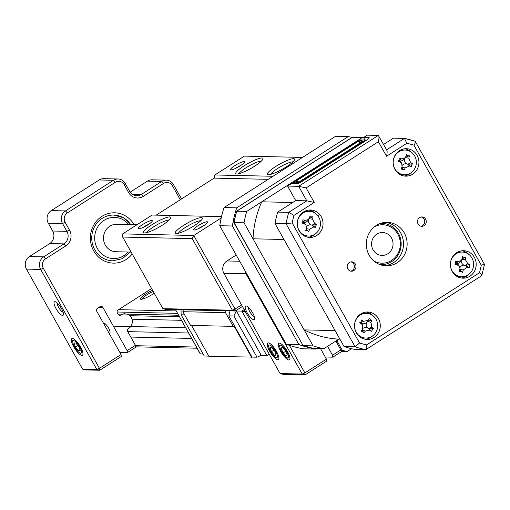 <?xml version="1.0" encoding="UTF-8"?>
<svg xmlns="http://www.w3.org/2000/svg" width="510" height="510" viewBox="0 0 510 510"><rect width="100%" height="100%" fill="white"/><g stroke="black" fill="none" stroke-linecap="round" stroke-linejoin="round"><path stroke-width="0.76" d="M252.692 312.898A8.007 2.34 57.4 0 1 254.637 318.877A8.007 2.34 57.4 0 1 247.159 312.777A8.007 2.34 57.4 0 1 246.419 306.025A8.007 2.34 57.4 0 1 252.692 312.898M248.415 307.3A5.718 1.67 -122.6 0 0 249.792 311.616A5.718 1.67 -122.6 0 0 254.311 316.538M276.477 351.396A9.843 2.875 57.4 0 1 278.868 358.747A9.843 2.875 57.4 0 1 269.682 351.243A9.843 2.875 57.4 0 1 268.776 342.956A9.843 2.875 57.4 0 1 276.477 351.396M287.538 351.645A9.843 2.875 57.4 0 1 289.929 358.995A9.843 2.875 57.4 0 1 280.742 351.492A9.843 2.875 57.4 0 1 279.837 343.198A9.843 2.875 57.4 0 1 287.538 351.645M289.399 345.353L304.859 372.899L326.432 359.11L320.567 348.655M327.541 346.335L332.526 355.215L340.833 349.911L335.848 341.024M340.833 349.911L341.145 351.855L332.832 357.159L325.246 356.994M236.206 255.025L226.931 260.954A9.154 8.593 91.3 0 0 223.954 273.513L280.098 373.562L302.22 374.059L246.075 274.01A9.154 8.593 -88.7 0 1 244.947 270.606M326.432 359.11L326.744 361.054L305.165 374.844L283.044 374.346L280.098 373.562M332.832 357.159L332.526 355.215M305.165 374.844L304.859 372.899L302.22 374.059L305.165 374.844M391.527 238.081A11.443 10.742 91.3 0 0 382.564 232.534A11.443 10.742 91.3 0 0 373.027 238.234A11.443 10.742 91.3 0 0 373.084 249.868A11.443 10.742 91.3 0 0 382.047 255.414A11.443 10.742 91.3 0 0 391.578 249.715A11.443 10.742 91.3 0 0 391.527 238.081M136.98 224.744L116.682 224.292A13.732 12.884 91.3 0 0 105.245 231.132A13.732 12.884 91.3 0 0 105.309 245.093A13.732 12.884 91.3 0 0 116.07 251.749L131.127 252.087M80.548 347.01A9.843 2.875 57.4 0 1 82.939 354.361A9.843 2.875 57.4 0 1 73.752 346.857A9.843 2.875 57.4 0 1 72.847 338.563A9.843 2.875 57.4 0 1 80.548 347.01M61.5 308.62A8.007 2.34 57.4 0 1 63.444 314.6A8.007 2.34 57.4 0 1 55.966 308.493A8.007 2.34 57.4 0 1 55.233 301.741A8.007 2.34 57.4 0 1 61.5 308.62M57.222 303.016A5.718 1.67 -122.6 0 0 58.605 307.332A5.718 1.67 -122.6 0 0 63.125 312.254M132.192 253.98A25.175 23.626 -88.7 0 1 93.719 250.933A25.175 23.626 -88.7 0 1 101.745 216.482A25.175 23.626 -88.7 0 1 134.111 224.68M94.771 249.734A22.886 21.477 91.3 0 0 112.704 260.827A22.886 21.477 -88.7 0 1 94.771 249.734A22.886 21.477 -88.7 0 1 94.662 226.472A22.886 21.477 -88.7 0 1 113.73 215.067A22.886 21.477 91.3 0 0 94.662 226.472A22.886 21.477 91.3 0 0 94.771 249.734M118.039 178.984L103.817 178.666A9.154 8.593 91.3 0 0 99.208 179.966L51.261 210.611A9.154 8.593 91.3 0 0 48.284 223.17L52.689 231.017A9.154 8.593 -88.7 0 1 49.712 243.576L29.427 256.543A9.154 8.593 91.3 0 0 26.45 269.101L82.588 369.138L96.811 369.457L40.672 269.42A9.154 8.593 -88.7 0 1 43.65 256.861L63.935 243.895A9.154 8.593 91.3 0 0 66.906 231.336L62.507 223.488A9.154 8.593 -88.7 0 1 65.478 210.93L113.43 180.285A9.154 8.593 -88.7 0 1 118.039 178.984A9.154 8.593 -88.7 0 1 125.211 183.422L129.616 191.269A9.154 8.593 91.3 0 0 136.788 195.706A9.154 8.593 91.3 0 0 141.398 194.399L161.683 181.433A9.154 8.593 -88.7 0 1 166.292 180.132A9.154 8.593 -88.7 0 1 173.464 184.569L181.528 198.945M180.259 199.754L172.412 185.761A6.866 6.445 91.3 0 0 163.576 183.415L143.284 196.375A11.443 10.742 -88.7 0 1 128.558 192.461L124.159 184.614A6.866 6.445 91.3 0 0 115.324 182.268L67.371 212.906A6.866 6.445 91.3 0 0 65.14 222.328L69.545 230.176A11.443 10.742 -88.7 0 1 65.828 245.877L45.537 258.838A6.866 6.445 91.3 0 0 43.305 268.26L99.444 368.296L121.023 354.507L121.329 356.452L99.756 370.241L85.533 369.922L82.588 369.138M121.023 354.507L96.817 311.387A2.327 2.18 -88.7 0 1 97.576 308.193L99.915 306.695A2.327 2.18 -88.7 0 1 102.912 307.492L127.111 350.619L135.418 345.308L135.73 347.253L127.423 352.563L119.831 352.391M135.418 345.308L127.793 331.717A2.327 2.18 -88.7 0 1 128.545 328.523L128.705 328.421A7.905 7.42 91.3 0 0 132.275 320.701A7.905 7.42 91.3 0 0 127.13 314.096M125.084 313.739A7.905 7.42 91.3 0 0 121.106 314.868L120.94 314.97A2.327 2.18 -88.7 0 1 117.95 314.179L117.37 313.146A2.327 2.18 -88.7 0 1 118.129 309.959L151.604 288.564M127.423 352.563L127.111 350.619M130.7 224.604A22.886 21.477 91.3 0 0 113.73 215.067L123.35 217.706L130.815 224.61M99.756 370.241L99.444 368.296L96.811 369.457L99.756 370.241M166.292 180.132L152.069 179.813A9.154 8.593 91.3 0 0 147.46 181.114L130.184 192.155M81.504 352.34A7.369 2.155 -122.6 0 0 77.45 343.663A7.369 2.155 -122.6 0 0 72.796 341.528A7.369 2.155 -122.6 0 0 72.822 342.28A7.369 2.155 -122.6 0 0 79.56 352.818A7.369 2.155 -122.6 0 0 81.504 352.34M110.001 332.507A5.718 1.67 -122.6 0 0 110.026 332.392A5.718 1.67 -122.6 0 0 110.039 332.271A5.718 1.67 -122.6 0 0 107.992 327.057A5.718 1.67 -122.6 0 0 104.155 323.212L103.332 322.989M78.897 346.838L75.78 342.962L74.026 343.058L75.403 347.029L78.527 350.906L80.274 350.81L78.897 346.838M79.981 349.975L78.527 350.906M77.813 345.487L75.403 347.029M277.446 356.541A7.369 2.155 -122.6 0 0 273.156 347.769A7.369 2.155 -122.6 0 0 268.725 346.099A7.369 2.155 -122.6 0 0 268.757 346.666A7.369 2.155 -122.6 0 0 275.489 357.204A7.369 2.155 -122.6 0 0 277.446 356.541M274.692 350.988L271.562 347.24L269.956 347.571L271.479 351.651L274.603 355.4L276.216 355.068L274.692 350.988M276.006 354.507L274.603 355.4M273.94 350.083L271.479 351.651M288.418 355.884A7.369 2.155 -122.6 0 0 283.42 347.125A7.369 2.155 -122.6 0 0 279.818 346.915A7.369 2.155 -122.6 0 0 279.875 347.246A7.369 2.155 -122.6 0 0 286.55 357.453A7.369 2.155 -122.6 0 0 288.418 355.884M285.128 350.255L282.062 347.157L281.08 348.47L283.165 352.882L286.231 355.98L287.206 354.667L285.128 350.255M285.625 351.307L283.165 352.882M282.483 347.578L281.08 348.47M335.516 136.336L348.151 136.616L236.697 207.838L224.056 207.557L335.516 136.336M219.759 225.72L232.401 226L298.924 344.55L286.288 344.269L219.759 225.72A107.565 100.948 -88.7 0 1 224.056 207.557M286.288 344.269A107.565 100.948 -88.7 0 0 303.322 348.802L315.964 349.082L316.761 348.572M352.123 137.375A107.565 100.948 91.3 0 0 348.151 136.616M236.697 207.838A107.565 100.948 91.3 0 0 232.401 226M298.924 344.55A107.565 100.948 91.3 0 0 315.964 349.082M138.854 228.773A8.007 1.473 150.7 0 1 138.58 228.741A8.007 1.473 150.7 0 1 142.915 224.355A8.007 1.473 150.7 0 1 151.763 220.524A8.007 1.473 150.7 0 1 152.305 221.04A8.007 1.473 150.7 0 1 146.421 225.713A8.007 1.473 150.7 0 1 138.854 228.773M148.652 224.336A5.718 1.052 -29.3 0 0 143.297 227.339M144.617 232.93A15.561 2.862 150.7 0 1 144.088 232.866A15.561 2.862 150.7 0 1 152.503 224.343A15.561 2.862 150.7 0 1 169.696 216.903A15.561 2.862 150.7 0 1 170.748 217.904A15.561 2.862 150.7 0 1 159.324 226.976A15.561 2.862 150.7 0 1 144.617 232.93M169.135 220.052A13.273 2.442 -29.3 0 0 168.957 220.04A13.273 2.442 -29.3 0 0 156.819 224.884A13.273 2.442 -29.3 0 0 146.765 232.605M176.218 233.637A15.561 2.862 150.7 0 1 175.689 233.574A15.561 2.862 150.7 0 1 184.104 225.05A15.561 2.862 150.7 0 1 201.297 217.611A15.561 2.862 150.7 0 1 202.355 218.612A15.561 2.862 150.7 0 1 190.925 227.683A15.561 2.862 150.7 0 1 176.218 233.637M200.736 220.76A13.273 2.442 -29.3 0 0 200.558 220.747A13.273 2.442 -29.3 0 0 188.426 225.592A13.273 2.442 -29.3 0 0 178.366 233.312M194.157 230.016A8.007 1.473 150.7 0 1 193.883 229.978A8.007 1.473 150.7 0 1 198.212 225.592A8.007 1.473 150.7 0 1 207.066 221.761A8.007 1.473 150.7 0 1 207.608 222.277A8.007 1.473 150.7 0 1 201.724 226.95A8.007 1.473 150.7 0 1 194.157 230.016M203.955 225.573A5.718 1.052 -29.3 0 0 198.6 228.576M268.432 174.713A15.561 2.862 150.7 0 1 267.903 174.643A15.561 2.862 150.7 0 1 276.324 166.12A15.561 2.862 150.7 0 1 293.518 158.68A15.561 2.862 150.7 0 1 294.57 159.681A15.561 2.862 150.7 0 1 283.146 168.759A15.561 2.862 150.7 0 1 268.432 174.713M292.957 161.836A13.273 2.442 -29.3 0 0 292.772 161.823A13.273 2.442 -29.3 0 0 280.64 166.662A13.273 2.442 -29.3 0 0 270.58 174.388M236.831 174.006A15.561 2.862 150.7 0 1 236.302 173.935A15.561 2.862 150.7 0 1 244.723 165.412A15.561 2.862 150.7 0 1 261.917 157.972A15.561 2.862 150.7 0 1 262.969 158.973A15.561 2.862 150.7 0 1 251.538 168.051A15.561 2.862 150.7 0 1 236.831 174.006M261.349 161.128A13.273 2.442 -29.3 0 0 261.171 161.115A13.273 2.442 -29.3 0 0 249.039 165.954A13.273 2.442 -29.3 0 0 238.98 173.68M231.068 169.849A8.007 1.473 150.7 0 1 230.794 169.817A8.007 1.473 150.7 0 1 235.129 165.425A8.007 1.473 150.7 0 1 243.978 161.6A8.007 1.473 150.7 0 1 244.519 162.116A8.007 1.473 150.7 0 1 238.635 166.783A8.007 1.473 150.7 0 1 231.068 169.849M240.867 165.406A5.718 1.052 -29.3 0 0 235.512 168.415M221.525 216.597L152.159 215.048L122.649 233.899L193.755 235.492L221.212 217.948M192.219 238.616L122.7 237.061L162.881 308.665L232.401 310.22L192.219 238.616L193.755 235.492L235.04 309.06L241.561 304.891M268.234 179.329L214.123 178.117L156.188 215.137M214.123 178.117L214.869 174.975L273.009 176.275M302.519 157.418L244.373 156.117L214.869 174.975M242.448 306.465L235.346 311.004L165.826 309.442L162.881 308.665M122.7 237.061L122.649 233.899M235.04 309.06L232.401 310.22L235.346 311.004L235.04 309.06M152.554 290.266A10.296 1.893 -29.3 0 0 143.202 295.724A10.296 1.893 -29.3 0 0 140.703 299.262A10.296 1.893 -29.3 0 0 141.053 299.306A10.296 1.893 -29.3 0 0 154.211 293.218M153.223 291.452A9.154 1.683 -29.3 0 0 141.882 299.223M129.808 315.703L179.418 316.812M130.796 337.065L191.55 338.43M336.205 341.668L337.461 341.694L342.306 350.325L347.017 351.581L351.524 348.7M135.482 345.697L196.395 347.061M340.89 350.293L342.306 350.325M135.666 346.845L197.045 348.222M341.075 351.447L347.017 351.581M337.461 341.694L337.932 339.692M123.018 314.007L178.545 315.25M131.969 319.203L181.381 320.305M114.591 326.19L185.576 327.783M127.749 331.634L188.496 332.992M269.312 354.342A2.289 0.421 150.7 0 1 266.749 355.451L241.874 311.119L235.391 310.972M261.222 355.33L257.008 357.185L233.886 315.99L236.34 310.998L261.222 355.33L266.749 355.451M257.008 357.185L251.953 357.076L228.831 315.875L230.016 310.883M191.581 325.463L208.922 356.356L251.953 357.076M181.037 309.787L181.114 314.81L204.23 356.005L208.781 356.108M203.12 354.029L200.385 353.965A2.289 0.421 150.7 0 1 200.239 353.908A2.289 0.421 150.7 0 1 200.264 353.749M183.3 309.838L182.86 311.706L190.568 325.437L234.224 326.374L251.583 357.312M182.86 311.706L225.522 312.662L233.229 326.394M225.968 310.794L225.522 312.662M181.114 314.81L184.645 314.887M175.58 309.761L200.239 353.908M233.886 315.99L228.831 315.875M244.22 309.621L241.874 311.119L245.61 311.922M348.559 147.103L347.406 147.078L261.77 201.801A96.122 90.206 91.3 0 0 253.011 238.801L304.126 329.893A96.122 90.206 91.3 0 0 338.831 339.118L323.793 348.725A107.565 100.948 -88.7 0 1 313.102 345.882L244.035 222.813A107.565 100.948 -88.7 0 1 246.732 211.408L362.444 137.47L352.2 137.33L236.544 211.236L233.816 222.526M246.732 211.408L236.544 211.236M244.035 222.813L234.077 222.589L303.144 345.659L233.816 222.538M303.004 345.64L313.739 348.496L323.793 348.725M313.102 345.882L303.144 345.659A107.565 100.948 91.3 0 0 313.841 348.502M362.444 137.47A107.565 100.948 -88.7 0 1 363.681 137.732M347.814 268.942A4.692 4.405 91.3 0 0 355.4 268.878A4.692 4.405 91.3 0 0 351.702 261.834A4.692 4.405 91.3 0 0 347.814 268.942M350.701 271.122A4.692 4.405 91.3 0 0 350.906 261.891M418.085 224.043A4.692 4.405 91.3 0 0 425.665 223.979A4.692 4.405 91.3 0 0 421.968 216.935A4.692 4.405 91.3 0 0 418.085 224.043M420.967 226.223A4.692 4.405 91.3 0 0 421.177 216.992M369.208 255.274A21.739 20.406 91.3 0 0 386.242 265.812A21.739 20.406 91.3 0 0 404.353 254.981A21.739 20.406 91.3 0 0 404.251 232.879A21.739 20.406 91.3 0 0 387.217 222.341A21.739 20.406 91.3 0 0 369.106 233.172A21.739 20.406 91.3 0 0 369.208 255.274M384.425 265.684A21.739 20.406 91.3 0 0 400.618 232.796A21.739 20.406 91.3 0 0 385.394 222.385M394.995 169.498A13.732 12.884 91.3 0 0 405.75 176.154A13.732 12.884 91.3 0 0 417.186 169.314A13.732 12.884 91.3 0 0 417.123 155.359A13.732 12.884 91.3 0 0 406.368 148.703A13.732 12.884 91.3 0 0 394.931 155.544A13.732 12.884 91.3 0 0 394.995 169.498M404.092 176.007A13.732 12.884 91.3 0 0 411.321 172.571M452.236 271.511A13.732 12.884 91.3 0 0 462.997 278.167A13.732 12.884 91.3 0 0 474.434 271.326A13.732 12.884 91.3 0 0 474.37 257.365A13.732 12.884 91.3 0 0 463.609 250.71A13.732 12.884 91.3 0 0 452.172 257.55A13.732 12.884 91.3 0 0 452.236 271.511M461.34 278.014A13.732 12.884 91.3 0 0 468.569 274.578M356.331 332.794A13.732 12.884 91.3 0 0 367.092 339.45A13.732 12.884 91.3 0 0 378.528 332.609A13.732 12.884 91.3 0 0 378.465 318.648A13.732 12.884 91.3 0 0 367.704 311.992A13.732 12.884 91.3 0 0 356.267 318.833A13.732 12.884 91.3 0 0 356.331 332.794M365.434 339.297A13.732 12.884 91.3 0 0 372.663 335.861M299.089 230.781A13.732 12.884 91.3 0 0 309.844 237.443A13.732 12.884 91.3 0 0 321.287 230.596A13.732 12.884 91.3 0 0 321.217 216.642A13.732 12.884 91.3 0 0 310.462 209.986A13.732 12.884 91.3 0 0 299.026 216.826A13.732 12.884 91.3 0 0 299.089 230.781M308.193 237.29A13.732 12.884 91.3 0 0 315.422 233.854M344.072 346.577L355.132 346.825L359.544 342.981A102.988 96.651 91.3 0 0 366.633 344.868C367.015 347.731 366.747 349.331 365.823 349.669L354.762 349.42A107.565 100.948 -88.7 0 1 344.072 346.577L275.005 223.501A107.565 100.948 -88.7 0 1 277.701 212.103L295.724 200.589L287.576 186.073L291.261 183.715L296.635 183.836A4.577 0.842 150.7 0 0 301.907 181.515L366.824 140.027A4.577 0.842 150.7 0 0 369.234 137.751A4.577 0.842 150.7 0 0 368.934 137.636L363.56 137.515L367.251 135.156L378.312 135.405L386.861 150.22M287.576 186.073L298.637 186.322L306.108 187.922L314.249 202.438L293.977 215.392A102.988 96.651 91.3 0 0 292.185 222.947L359.544 342.981M383.609 144.426L393.414 138.165L404.475 138.414L406.827 143.284L386.548 156.238C387.345 152.452 387.313 150.342 386.459 149.921M275.005 223.501L286.065 223.75L292.185 222.947M277.701 212.103L288.762 212.351L293.977 215.392M261.77 201.801L292.74 202.495L295.724 200.589L306.784 200.838L314.249 202.438M317.462 215.367L318.087 215.379A13.732 12.884 91.3 0 1 318.795 216.489L318.304 216.482M364.95 139.989L363.56 137.515M315.868 213.817A13.732 12.884 91.3 0 0 308.799 210.063M373.116 315.824A13.732 12.884 91.3 0 0 366.046 312.069M469.015 254.541A13.732 12.884 91.3 0 0 461.952 250.786M411.774 152.535A13.732 12.884 91.3 0 0 404.704 148.78M366.633 344.868L479.483 272.754A102.988 96.651 91.3 0 0 481.274 265.2L413.91 145.165C415.516 142.864 415.937 141.563 415.165 141.257L484.5 264.378L481.854 275.572L365.823 349.669A107.565 100.948 -88.7 0 1 355.132 346.825L286.065 223.75A107.565 100.948 -88.7 0 1 288.762 212.351L306.784 200.838L298.637 186.322L378.312 135.405C379.166 135.826 379.198 137.936 378.401 141.723L306.108 187.922M479.483 272.754C481.567 274.533 482.25 275.527 481.536 275.731M481.274 265.2L484.232 264.327M415.312 141.276L404.475 138.414L386.631 149.812M407.809 155.811L409.396 155.792A31.269 17.818 115.3 0 1 408.822 158.215L410.626 162.671A31.269 11.698 14.9 0 1 412.609 163.742L411.532 165.017L411.474 166.783A31.269 4.482 -154.3 0 1 409.383 165.992L405.201 167.924A31.269 17.818 115.3 0 1 404.009 170.232L403.729 169.683L401.153 169.033A31.269 1.645 -69.2 0 0 402.084 166.611L401.676 163.296L400.286 162.161A31.269 4.482 -154.3 0 1 397.94 161.083L399.158 159.808L399.075 158.043A31.269 11.698 14.9 0 1 401.523 158.839L405.195 157.826L405.705 156.908A31.269 1.645 -69.2 0 0 406.54 154.587L407.809 155.811M405.176 157.341L409.396 155.792M393.21 163.525A12.361 11.596 91.3 0 0 400.478 173.897A12.361 11.596 91.3 0 0 404.487 174.758A12.361 11.596 91.3 0 0 415.542 166.936A12.361 11.596 91.3 0 0 409.052 150.903A12.361 11.596 91.3 0 0 405.042 150.042A12.361 11.596 91.3 0 0 393.988 157.864A12.361 11.596 91.3 0 0 393.274 160.758M399.381 174.19A12.361 11.596 91.3 0 0 402.466 174.707L404.487 174.758M370.445 319.84L371.994 320.203A31.269 16.792 129.7 0 1 370.942 322.397L371.784 327.165A31.269 13.744 27.5 0 1 373.492 328.714L372.179 329.696L371.758 331.423A31.269 2.435 -142.7 0 1 369.89 330.117L365.415 331.028A31.269 16.792 129.7 0 1 363.77 333.043L363.381 332.036L361.233 331.2A31.269 0.612 -57.1 0 0 362.648 329.02L362.565 325.023L361.807 324.252A31.269 2.435 -142.7 0 1 359.735 322.69L361.188 321.714L361.469 319.987A31.269 13.744 27.5 0 1 363.7 321.3L368.175 320.388A31.269 0.612 -57.1 0 0 369.463 318.367L370.445 319.84M367.506 321.192L371.994 320.203M354.552 326.814A12.361 11.596 91.3 0 0 359.556 335.911A12.361 11.596 91.3 0 0 365.829 338.047A12.361 11.596 91.3 0 0 375.679 332.641A12.361 11.596 91.3 0 0 372.651 315.473A12.361 11.596 91.3 0 0 366.378 313.338A12.361 11.596 91.3 0 0 356.528 318.744A12.361 11.596 91.3 0 0 354.609 324.054M360.723 337.486A12.361 11.596 91.3 0 0 363.802 338.002L365.829 338.047M308.652 231.591L307.441 230.469L305.719 230.622A31.269 1.887 -73.2 0 0 306.484 228.148L305.994 225.076L304.374 223.852A31.269 5.215 -158.2 0 1 301.958 222.953L302.698 222.341L302.883 219.829A31.269 10.965 10.8 0 1 305.382 220.441L308.83 219.345L309.417 218.184A31.269 1.887 -73.2 0 0 310.086 215.794L311.438 216.922L313.019 216.769A31.269 18.06 110.3 0 1 312.617 219.249L314.721 223.546A31.269 10.965 10.8 0 1 316.78 224.438L315.792 225.802L315.862 227.562A31.269 5.215 -158.2 0 1 313.72 226.956L309.678 229.213A31.269 18.06 110.3 0 1 308.652 231.591L306.21 229.041M306.606 226.606A5.393 5.062 -88.7 0 1 310.628 224.789L312.235 225.254L315.862 227.562M297.304 224.808A12.361 11.596 91.3 0 0 305.382 235.486A12.361 11.596 91.3 0 0 308.582 236.041A12.361 11.596 91.3 0 0 319.923 227.352A12.361 11.596 91.3 0 0 312.337 211.886A12.361 11.596 91.3 0 0 309.137 211.325A12.361 11.596 91.3 0 0 297.795 220.014A12.361 11.596 91.3 0 0 297.368 222.041M303.476 235.473A12.361 11.596 91.3 0 0 306.561 235.996L308.582 236.041M459.51 269.669L462.532 272.353L461.225 271.371L459.523 271.69A31.269 2.116 -78.7 0 0 460.058 269.172L459.491 266.43L457.559 265.117A31.269 6.209 -163.4 0 1 455.073 264.454L455.628 263.95L455.704 261.248A31.269 9.97 5.4 0 1 458.248 261.624L461.397 260.431L462.06 258.952A31.269 2.116 -78.7 0 0 462.506 256.485L463.953 257.474L465.515 257.148A31.269 18.296 103.7 0 1 465.343 259.673L467.836 263.727A31.269 9.97 5.4 0 1 469.965 264.384L469.104 265.857L469.334 267.591A31.269 6.209 -163.4 0 1 467.147 267.227L463.335 269.898A31.269 18.296 103.7 0 1 462.532 272.353L462.334 272.053M459.988 267.438A5.393 5.062 -88.7 0 1 463.87 265.149L465.509 265.468L469.334 267.591M450.457 265.531A12.361 11.596 91.3 0 0 459.631 276.516A12.361 11.596 91.3 0 0 461.728 276.764A12.361 11.596 91.3 0 0 473.363 266.909A12.361 11.596 91.3 0 0 464.38 252.303A12.361 11.596 91.3 0 0 462.283 252.055A12.361 11.596 91.3 0 0 450.655 261.91A12.361 11.596 91.3 0 0 450.515 262.771M456.628 276.203A12.361 11.596 91.3 0 0 459.708 276.72L461.728 276.764M373.875 260.999A19.227 18.041 91.3 0 0 395.658 256.861A19.227 18.041 91.3 0 0 397.373 233.357A19.227 18.041 91.3 0 0 374.64 226.593M380.383 223.431A20.598 19.329 -88.7 0 1 382.29 223.374A20.598 19.329 -88.7 0 1 397.978 232.592A20.598 19.329 -88.7 0 1 398.737 253.897A20.598 19.329 -88.7 0 1 381.372 264.556A20.598 19.329 -88.7 0 1 379.465 264.416M391.272 237.654A11.443 10.742 -88.7 0 1 391.699 249.498A11.443 10.742 -88.7 0 1 382.047 255.414A11.443 10.742 -88.7 0 1 373.333 250.295A11.443 10.742 -88.7 0 1 372.912 238.457A11.443 10.742 -88.7 0 1 382.564 232.534A11.443 10.742 -88.7 0 1 391.272 237.654M253.011 238.801L283.981 239.496L335.095 330.582L304.126 329.893M339.896 339.144L338.831 339.118M462.283 252.055L460.262 252.01A12.361 11.596 91.3 0 0 457.158 252.386M461.397 260.431L460.415 261.675A5.393 5.062 -88.7 0 1 456.801 263.594A5.393 5.062 -88.7 0 1 458.56 265.136L459.491 266.43M456.801 263.594L455.755 263.326M455.628 263.95L455.073 264.454M461.588 259.086L465.515 257.148M463.87 265.149A5.393 5.062 -88.7 0 1 461.091 260.82M465.509 265.468L469.965 264.384M309.137 211.325L307.116 211.28A12.361 11.596 91.3 0 0 304.011 211.663M308.83 219.345L307.855 220.581A5.393 5.062 -88.7 0 1 303.743 222.5A5.393 5.062 -88.7 0 1 305.069 223.788L305.994 225.076M303.743 222.5L302.73 222.099M302.698 222.341L301.958 222.953M308.92 218.49L313.019 216.769M310.628 224.789A5.393 5.062 -88.7 0 1 308.263 220.059M312.235 225.254L316.78 224.438M366.378 313.338L364.357 313.293A12.361 11.596 91.3 0 0 361.252 313.669M371.758 331.423L368.826 328.695L373.492 328.714M368.826 328.695L369.89 330.117M362.98 328.363A5.393 5.062 -88.7 0 1 367.41 327.815L368.685 328.593L371.784 327.165M361.87 330.212L363.381 332.036M367.41 327.815A5.393 5.062 -88.7 0 1 366.467 322.473A5.393 5.062 -88.7 0 1 361.456 323.493A5.393 5.062 -88.7 0 1 361.647 323.742L362.565 325.023M361.456 323.493L360.602 322.728L361.807 324.252M359.735 322.69L360.602 322.728L363.7 321.3M366.467 322.473L367.41 321.345M405.042 150.042L403.015 149.997A12.361 11.596 91.3 0 0 399.916 150.38M411.474 166.783L408.013 164.347L412.609 163.742M408.013 164.347L409.383 165.992M402.326 165.246A5.393 5.062 -88.7 0 1 406.444 163.774L407.853 164.284L410.626 162.671M401.708 167.605L403.729 169.683M405.195 157.826L404.22 159.063A5.393 5.062 -88.7 0 1 399.738 160.95A5.393 5.062 -88.7 0 1 400.752 162.008L401.676 163.296M399.738 160.95L398.756 160.452L400.286 162.161M398.597 160.382L397.94 161.083M406.444 163.774A5.393 5.062 -88.7 0 1 404.424 158.808M294.308 183.785L293.473 182.299L359.869 139.874L361.373 139.906L361.717 140.524M359.824 143.144L358.657 141.066L295.953 181.133L296.82 181.152L297.164 181.77M293.473 182.299L294.978 182.331L296.82 181.152M358.657 141.066L359.531 141.085L361.373 139.906M361.373 142.15L360.793 141.111L362.922 141.162L300.218 181.228L298.089 181.184L296.24 182.363L297.043 183.791M360.455 142.736L359.531 141.085M294.978 182.331L295.806 183.817M360.793 141.111L362.635 139.938L365.721 140.001L366.021 140.543M299.548 182.835L299.325 182.433L296.24 182.363M299.325 182.433L365.721 140.001M246.706 273.736L223.954 273.513M239.694 261.241L226.931 260.954M99.208 179.966L113.43 180.285L115.324 182.268M51.261 210.611L65.478 210.93L67.371 212.906M26.45 269.101L40.672 269.42L43.305 268.26M118.62 314.919L120.94 314.97M121.106 314.868L118.473 314.81M102.912 307.492L98.812 307.402M173.464 184.569L172.412 185.761M48.284 223.17L62.507 223.488L65.14 222.328M29.427 256.543L43.65 256.861L45.537 258.838M49.712 243.576L63.935 243.895L65.828 245.877M52.689 231.017L66.906 231.336L69.545 230.176M147.46 181.114L161.683 181.433L163.576 183.415M132.243 194.195L141.398 194.399L143.284 196.375M125.211 183.422L124.159 184.614M129.616 191.269L128.558 192.461M128.718 224.559A20.598 19.329 91.3 0 0 102.746 221.263A20.598 19.329 91.3 0 0 97.41 248.574A20.598 19.329 91.3 0 0 128.106 252.016M118.594 309.659L176.128 310.947M117.064 312.005L177.48 313.357M175.523 309.659L200.385 353.965M352.486 137.247L236.78 211.185A107.565 100.948 91.3 0 0 234.077 222.589M379.574 264.454A20.598 19.329 91.3 0 0 381.053 264.55L379.567 264.454M386.548 156.238L378.401 141.723M413.91 145.165A102.988 96.651 91.3 0 0 406.827 143.284M404.672 138.452A107.565 100.948 -88.7 0 1 415.165 141.257M369.176 138.076L368.934 137.636M455.914 263.479L457.559 265.117M456.036 263.128L458.248 261.624M461.977 259.309L465.343 259.673M467.147 267.227L465.343 265.429L467.836 263.727M459.982 269.535L463.335 269.898M302.806 222.181L304.374 223.852M302.934 221.971L305.382 220.441M309.219 218.72L312.617 219.249M313.72 226.956L312.069 225.203L314.721 223.546M306.319 228.69L309.678 229.213M362.004 330.015L365.415 331.028M367.436 321.351L370.942 322.397M401.829 167.286L405.201 167.924M398.807 160.42L401.523 158.839M405.38 157.564L408.822 158.215M110.026 332.392L109.695 334.324M79.56 352.818L80.969 353.71M72.822 342.28L72.605 340.623M275.489 357.204L276.904 358.096M268.757 346.666L268.541 345.009M279.818 346.915L279.601 345.251M286.55 357.453L287.965 358.345M130.203 252.067L122.432 258.627L112.704 260.827M380.492 223.393L381.977 223.367M361.067 321.893L360.411 322.715M367.984 320.656L367.098 321.784M398.82 160.408L398.45 160.873"/></g></svg>
